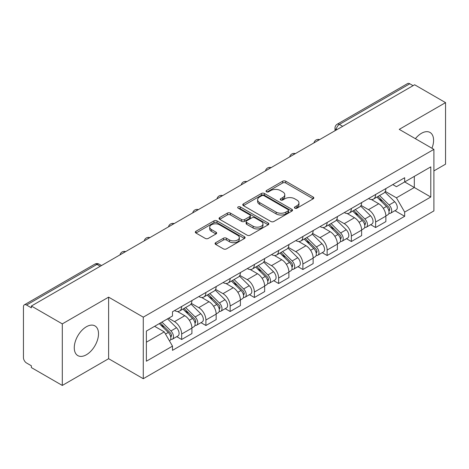 <?xml version="1.0" encoding="UTF-8"?>
<svg xmlns="http://www.w3.org/2000/svg" width="469" height="469" viewBox="0 0 469 469"><rect width="100%" height="100%" fill="white"/><g stroke="black" fill="none" stroke-linecap="round" stroke-linejoin="round"><path stroke-width="0.7" d="M294.843 208.166A1.513 0.874 0 0 0 296.977 208.166L313.186 198.809A2.157 1.243 0 0 0 313.82 197.924A2.157 1.243 0 0 0 313.186 197.044L285.727 181.192A2.157 1.243 0 0 0 282.678 181.192L266.468 190.549A1.513 0.874 0 0 0 266.029 191.164A1.513 0.874 0 0 0 266.468 191.786A1.513 0.874 0 0 0 268.608 191.786L270.701 190.572A6.906 3.987 0 0 1 280.468 190.572L282.754 191.891A6.906 3.987 0 0 1 284.777 194.711A6.906 3.987 0 0 1 282.754 197.531L280.655 198.739A1.513 0.874 0 0 0 280.216 199.36A1.513 0.874 0 0 0 280.655 199.976A1.513 0.874 0 0 0 282.795 199.976L284.888 198.762A6.906 3.987 0 0 1 294.655 198.762L296.941 200.087A6.906 3.987 0 0 1 298.964 202.901A6.906 3.987 0 0 1 296.941 205.721L294.843 206.935A1.513 0.874 0 0 0 294.403 207.55A1.513 0.874 0 0 0 294.843 208.166L294.843 206.935M86.39 354.752A17.142 9.896 120 0 0 97.593 339.644A17.142 9.896 120 0 0 94.961 325.908A17.142 9.896 120 0 0 86.39 326.758A17.142 9.896 120 0 0 75.192 341.866A17.142 9.896 120 0 0 77.819 355.602A17.142 9.896 120 0 0 86.39 354.752M431.955 148.251A17.142 9.896 120 0 0 430.032 132.457A17.142 9.896 120 0 0 421.461 133.307A17.142 9.896 120 0 0 415.393 138.689M215.711 242.666A2.157 1.243 0 0 0 215.078 243.546A2.157 1.243 0 0 0 215.711 244.431L223.414 248.875A2.157 1.243 0 0 0 226.463 248.875L244.466 238.487A2.157 1.243 0 0 0 245.099 237.601A2.157 1.243 0 0 0 244.466 236.722L217.006 220.87A2.157 1.243 0 0 0 213.958 220.87L195.954 231.264A2.157 1.243 0 0 0 195.321 232.143A2.157 1.243 0 0 0 195.954 233.023L205.258 238.399A2.157 1.243 0 0 0 208.312 238.399L216.016 233.949A2.157 1.243 0 0 0 216.649 233.07A2.157 1.243 0 0 0 216.016 232.184L211.402 229.523A5.769 3.33 0 0 1 209.707 227.166A5.769 3.33 0 0 1 213.272 224.088A5.769 3.33 0 0 1 219.562 224.809L237.636 235.245A5.769 3.33 0 0 1 239.331 237.601A5.769 3.33 0 0 1 235.766 240.679A5.769 3.33 0 0 1 229.476 239.958L226.463 238.223A2.157 1.243 0 0 0 223.414 238.223L215.711 242.666L215.711 244.431M143.274 317.155L108.615 297.147L62.301 323.886L31.376 306.028L414.625 84.766L445.55 102.623L399.236 129.362L433.895 149.371L143.274 317.155L143.274 378.712L433.895 210.921L433.895 149.371M270.853 221.485A2.157 1.243 0 0 0 273.908 221.485L291.906 211.091A2.157 1.243 0 0 0 292.539 210.212A2.157 1.243 0 0 0 291.906 209.332L264.446 193.48A2.157 1.243 0 0 0 261.397 193.48L243.399 203.874A2.157 1.243 0 0 0 242.766 204.754A2.157 1.243 0 0 0 243.399 205.633L270.853 221.485M238.739 208.494A1.513 0.874 0 0 1 240.269 208.705L240.269 206.911L268.186 223.027A2.157 1.243 0 0 1 268.819 223.906A2.157 1.243 0 0 1 268.186 224.792L250.188 235.18A2.157 1.243 0 0 1 247.134 235.18L219.674 219.328L219.674 217.569A2.157 1.243 0 0 0 219.046 218.448A2.157 1.243 0 0 0 219.674 219.328M219.674 217.569L227.377 213.119A2.157 1.243 0 0 1 230.431 213.119L241.564 219.551A2.157 1.243 0 0 0 244.619 219.551L249.725 216.596A2.157 1.243 0 0 0 250.358 215.717A2.157 1.243 0 0 0 249.725 214.837L238.135 208.142A1.513 0.874 0 0 1 237.689 207.527A1.513 0.874 0 0 1 238.621 206.723A1.513 0.874 0 0 1 240.269 206.911M62.301 323.886L62.301 385.442L31.376 367.585L31.376 365.791L26.557 363.006A4.397 2.538 -120 0 1 23.45 357.624L23.45 306.837A4.397 2.538 -120 0 1 24.359 304.827L94.761 264.182A4.397 2.538 60 0 1 96.96 264.399L26.557 305.043A4.397 2.538 -120 0 0 24.359 304.827M433.895 170.904L445.55 164.173L445.55 102.623M62.301 385.442L108.615 358.703L143.274 378.712M31.376 306.028L31.376 307.828L26.557 305.043M342.669 126.308L339.404 124.426A4.397 2.538 60 0 0 337.205 124.209L407.608 83.558A4.397 2.538 60 0 1 409.806 83.781L339.404 124.426A4.397 2.538 120 0 0 336.296 129.807L336.296 129.989M413.066 85.663L409.806 83.781M375.616 194.5A10.113 5.839 60 0 1 373.523 199.038L383.777 193.117A10.113 5.839 -120 0 0 385.87 188.579M361.06 205.387L368.464 209.666A10.113 5.839 60 0 1 375.616 222.048L385.87 216.127A10.113 5.839 -120 0 0 378.723 203.745L371.384 199.507M385.87 216.127L385.87 221.597L375.616 227.524L370.698 224.68M373.523 199.038A10.113 5.839 60 0 1 368.546 198.58M375.616 222.048L375.616 227.524M351.369 208.5A10.113 5.839 60 0 1 349.276 213.037L359.535 207.116A10.113 5.839 -120 0 0 361.628 202.579M346.45 238.68L351.369 241.517L361.628 235.596L361.628 230.121A10.113 5.839 -120 0 0 354.476 217.739L347.136 213.501M349.276 213.037A10.113 5.839 60 0 1 344.299 212.58M336.812 219.386L344.223 223.66A10.113 5.839 60 0 1 351.369 236.042L351.369 241.517M327.128 222.494A10.113 5.839 60 0 1 325.035 227.031L335.288 221.11A10.113 5.839 -120 0 0 337.381 216.572M322.209 252.674L327.128 255.517L337.381 249.596L337.381 244.12A10.113 5.839 -120 0 0 330.235 231.739L322.895 227.5M325.035 227.031A10.113 5.839 60 0 1 320.057 226.58M312.571 233.38L319.975 237.66A10.113 5.839 60 0 1 327.128 250.041L327.128 255.517M302.88 236.493A10.113 5.839 60 0 1 300.787 241.031L311.047 235.11A10.113 5.839 -120 0 0 313.14 230.572M297.962 266.673L302.88 269.511L313.14 263.59L313.14 258.12A10.113 5.839 -120 0 0 305.987 245.733L298.647 241.494M300.787 241.031A10.113 5.839 60 0 1 295.81 240.574M288.324 247.38L295.734 251.66A10.113 5.839 60 0 1 302.88 264.041L302.88 269.511M278.639 250.493A10.113 5.839 60 0 1 276.546 255.03L286.799 249.109A10.113 5.839 -120 0 0 288.892 244.566M273.72 280.673L278.639 283.511L288.892 277.589L288.892 272.114A10.113 5.839 -120 0 0 281.746 259.732L274.406 255.494M276.546 255.03A10.113 5.839 60 0 1 271.569 254.573M264.082 261.38L271.487 265.653A10.113 5.839 60 0 1 278.639 278.035L278.639 283.511M254.391 264.487A10.113 5.839 60 0 1 252.299 269.024L262.558 263.103A10.113 5.839 -120 0 0 264.651 258.566M249.473 294.667L254.391 297.51L264.651 291.583L264.651 286.113A10.113 5.839 -120 0 0 257.499 273.732L250.159 269.493M252.299 269.024A10.113 5.839 60 0 1 247.321 268.567M239.835 275.373L247.245 279.653A10.113 5.839 60 0 1 254.391 292.035L254.391 297.51M230.15 278.486A10.113 5.839 60 0 1 228.057 283.024L238.311 277.103A10.113 5.839 -120 0 0 240.404 272.565M225.231 308.666L230.15 311.504L240.404 305.583L240.404 300.107A10.113 5.839 -120 0 0 233.257 287.726L225.917 283.487M228.057 283.024A10.113 5.839 60 0 1 223.08 282.567M215.593 289.373L222.998 293.647A10.113 5.839 60 0 1 230.15 306.034L230.15 311.504M205.903 292.48A10.113 5.839 60 0 1 203.81 297.024L214.069 291.097A10.113 5.839 -120 0 0 216.162 286.559M200.984 322.66L205.903 325.504L216.162 319.582L216.162 314.107A10.113 5.839 -120 0 0 209.01 301.725L201.67 297.487M203.81 297.024A10.113 5.839 60 0 1 198.833 296.566M191.346 303.367L198.756 307.646A10.113 5.839 60 0 1 205.903 320.028L205.903 325.504M181.661 306.48A10.113 5.839 60 0 1 179.568 311.017L189.822 305.096A10.113 5.839 -120 0 0 191.915 300.559M176.743 336.66L181.661 339.497L191.915 333.576L191.915 328.107A10.113 5.839 -120 0 0 184.768 315.719L177.429 311.48M179.568 311.017A10.113 5.839 60 0 1 174.591 310.56M168.606 318.234L174.509 321.646A10.113 5.839 60 0 1 181.661 334.028L181.661 339.497M392.788 184.587L396.44 186.697L430.788 166.864L414.315 176.379L414.315 187.5L396.44 197.818L385.301 191.393M146.381 342.188L164.256 331.87L172.492 346.14L146.381 361.212L146.381 331.067L172.492 315.989L172.492 311.774L404.677 177.722L404.677 181.937L430.788 197.015L404.677 212.088L396.44 197.818M430.788 166.864L430.788 197.015M172.492 346.14L172.492 350.355L404.677 216.303L404.677 212.088M108.615 297.147L108.615 358.703M164.256 331.87L154.618 326.307M394.939 210.687L404.677 216.303M295.447 208.377L296.941 207.515A6.906 3.987 0 0 0 298.964 204.695L298.964 202.901M284.777 194.711L284.777 196.505A6.906 3.987 0 0 1 282.754 199.325L281.259 200.187M313.157 198.827L285.727 182.986A2.157 1.243 0 0 0 282.678 182.986L267.072 191.997M291.876 211.109L264.446 195.274A2.157 1.243 0 0 0 261.397 195.274L243.429 205.651M288.095 210.827A1.513 0.874 0 0 0 288.535 210.212A1.513 0.874 0 0 0 288.095 209.596L263.988 195.679A1.513 0.874 0 0 0 261.854 195.679L259.644 196.957A6.906 3.987 0 0 0 257.622 199.776A6.906 3.987 0 0 0 259.644 202.596L276.118 212.105A6.906 3.987 0 0 0 285.879 212.105L288.095 210.827L288.095 212.621A1.513 0.874 0 0 0 288.535 212.006L288.535 210.212M257.622 199.776L257.622 201.57A6.906 3.987 0 0 0 259.644 204.39L259.644 202.596M288.095 212.621L285.879 213.899A6.906 3.987 0 0 1 276.118 213.899L259.644 204.39M219.703 219.345L227.377 214.913L227.377 213.119M250.358 215.717L250.358 217.51A2.157 1.243 0 0 1 249.725 218.39L244.619 221.345A2.157 1.243 0 0 1 241.564 221.345L230.431 214.913A2.157 1.243 0 0 0 227.377 214.913M240.269 208.705L268.157 224.803M253.119 226.222A5.769 3.33 0 0 0 259.41 226.943A5.769 3.33 0 0 0 262.974 223.865A5.769 3.33 0 0 0 261.286 221.509L254.913 217.833A2.157 1.243 0 0 0 251.865 217.833L246.753 220.782A2.157 1.243 0 0 0 246.119 221.661A2.157 1.243 0 0 0 246.753 222.541L253.119 226.222L253.119 228.016A5.769 3.33 0 0 0 259.41 228.737A5.769 3.33 0 0 0 262.974 225.659L262.974 223.865M246.119 221.661L246.119 223.455A2.157 1.243 0 0 0 246.753 224.34L246.753 222.541M253.119 228.016L246.753 224.34M239.331 237.601L239.331 239.395A5.769 3.33 0 0 1 235.766 242.479A5.769 3.33 0 0 1 229.476 241.752L226.463 240.017A2.157 1.243 0 0 0 223.414 240.017L215.74 244.443M209.707 227.166L209.707 228.96A5.769 3.33 0 0 0 211.402 231.317L211.402 229.523M215.986 233.967L211.402 231.317M244.437 238.498L217.006 222.664A2.157 1.243 0 0 0 213.958 222.664L195.983 233.04M376.918 197.08L386.468 206.501A5.493 3.172 60 0 1 387.922 214.738L385.87 215.922M378.823 198.956L382.874 201.295M377.979 196.464L388.438 206.782A2.638 1.524 60 0 1 389.135 210.739A2.638 1.524 60 0 1 388.895 210.833M379.562 195.55L389.112 204.976A5.493 3.172 60 0 1 390.56 213.213A5.493 3.172 60 0 1 388.901 213.389M384.908 192.073L394.705 201.746A5.493 3.172 60 0 1 396.158 209.983L390.56 213.213M352.676 211.073L362.226 220.494A5.493 3.172 60 0 1 363.674 228.737L361.622 229.921M354.582 212.955L358.627 215.289M353.732 210.464L364.19 220.782A2.638 1.524 60 0 1 364.888 224.733A2.638 1.524 60 0 1 364.648 224.833M355.314 209.549L364.87 218.97A5.493 3.172 60 0 1 366.318 227.207A5.493 3.172 60 0 1 364.659 227.389M360.661 206.073L370.463 215.74A5.493 3.172 60 0 1 371.911 223.977L366.318 227.207M328.429 225.073L337.979 234.494A5.493 3.172 60 0 1 339.433 242.731L337.381 243.915M330.334 226.949L334.385 229.288M329.49 224.458L339.949 234.776A2.638 1.524 60 0 1 340.646 238.733A2.638 1.524 60 0 1 340.406 238.827M331.073 223.549L340.623 232.97A5.493 3.172 60 0 1 342.071 241.207A5.493 3.172 60 0 1 340.412 241.383M336.42 220.072L346.216 229.74A5.493 3.172 60 0 1 347.67 237.976L342.071 241.207M304.188 239.067L313.738 248.494A5.493 3.172 60 0 1 315.186 256.731L313.134 257.915M306.093 240.949L310.138 243.288M305.243 238.457L315.701 248.775A2.638 1.524 60 0 1 316.399 252.732A2.638 1.524 60 0 1 316.159 252.826M306.826 237.543L316.382 246.964A5.493 3.172 60 0 1 317.83 255.206A5.493 3.172 60 0 1 316.17 255.382M312.172 234.066L321.974 243.733A5.493 3.172 60 0 1 323.422 251.976L317.83 255.206M279.94 253.067L289.49 262.488A5.493 3.172 60 0 1 290.944 270.724L288.892 271.909M281.846 254.948L285.897 257.282M281.001 252.457L291.46 262.775A2.638 1.524 60 0 1 292.158 266.726A2.638 1.524 60 0 1 291.917 266.82M282.584 251.542L292.134 260.963A5.493 3.172 60 0 1 293.582 269.2A5.493 3.172 60 0 1 291.923 269.376M287.931 248.066L297.727 257.733A5.493 3.172 60 0 1 299.181 265.97L293.582 269.2M255.699 267.066L265.249 276.487A5.493 3.172 60 0 1 266.697 284.724L264.645 285.908M257.604 268.942L261.649 271.281M256.754 266.451L267.213 276.769A2.638 1.524 60 0 1 267.91 280.726A2.638 1.524 60 0 1 267.67 280.82M258.337 265.536L267.893 274.963A5.493 3.172 60 0 1 269.341 283.2A5.493 3.172 60 0 1 267.682 283.376M263.684 262.06L273.486 271.733A5.493 3.172 60 0 1 274.934 279.97L269.341 283.2M231.452 281.06L241.002 290.481A5.493 3.172 60 0 1 242.455 298.724L240.404 299.908M233.357 282.942L237.408 285.275M232.513 280.45L242.971 290.768A2.638 1.524 60 0 1 243.669 294.72A2.638 1.524 60 0 1 243.429 294.819M234.095 279.536L243.646 288.957A5.493 3.172 60 0 1 245.094 297.194A5.493 3.172 60 0 1 243.434 297.375M239.442 276.059L249.238 285.727A5.493 3.172 60 0 1 250.692 293.963L245.094 297.194M207.21 295.06L216.76 304.481A5.493 3.172 60 0 1 218.208 312.717L216.162 313.902M209.115 296.936L213.161 299.275M208.265 294.444L218.724 304.768A2.638 1.524 60 0 1 219.422 308.719A2.638 1.524 60 0 1 219.181 308.813M209.848 293.535L219.404 302.956A5.493 3.172 60 0 1 220.852 311.193A5.493 3.172 60 0 1 219.193 311.369M215.195 290.059L224.997 299.726A5.493 3.172 60 0 1 226.445 307.963L220.852 311.193M182.963 309.053L192.513 318.48A5.493 3.172 60 0 1 193.967 326.717L191.915 327.901M184.868 310.935L188.919 313.274M184.024 308.444L194.483 318.762A2.638 1.524 60 0 1 195.18 322.719A2.638 1.524 60 0 1 194.94 322.813M185.607 307.529L195.157 316.95A5.493 3.172 60 0 1 196.605 325.193A5.493 3.172 60 0 1 194.946 325.369M190.953 304.053L200.75 313.72A5.493 3.172 60 0 1 202.203 321.963L196.605 325.193M159.29 323.616L168.271 332.474A5.493 3.172 60 0 1 169.719 340.711L169.45 340.869M160.627 324.935L164.672 327.268M160.345 323L170.241 332.761A2.638 1.524 60 0 1 170.933 336.713A2.638 1.524 60 0 1 170.693 336.806M161.928 322.086L170.915 330.95A5.493 3.172 60 0 1 172.363 339.187A5.493 3.172 60 0 1 170.704 339.363M167.527 318.856L176.508 327.72A5.493 3.172 60 0 1 177.956 335.956L172.363 339.187M336.449 129.895L336.296 129.807A4.397 2.538 0 0 1 335.007 128.014L335.007 130.728M205.903 320.028L216.162 314.107M230.15 306.034L240.404 300.107M254.391 292.035L264.651 286.113M278.639 278.035L288.892 272.114M302.88 264.041L313.14 258.12M327.128 250.041L337.381 244.12M351.369 236.042L361.628 230.121M181.661 334.028L191.915 328.107M174.509 321.646L184.768 315.719M198.756 307.646L209.01 301.725M222.998 293.647L233.257 287.726M247.245 279.653L257.499 273.732M271.487 265.653L281.746 259.732M295.734 251.66L305.987 245.733M319.975 237.66L330.235 231.739M344.223 223.66L354.476 217.739M368.464 209.666L378.723 203.745M319.237 139.832A4.397 2.538 120 0 0 317.296 140.958M294.995 153.832A4.397 2.538 120 0 0 293.055 154.952M270.748 167.832A4.397 2.538 120 0 0 268.807 168.951M246.506 181.825A4.397 2.538 120 0 0 244.566 182.945M222.259 195.825A4.397 2.538 120 0 0 220.319 196.945M198.018 209.825A4.397 2.538 120 0 0 196.077 210.944M173.77 223.819A4.397 2.538 120 0 0 171.83 224.938M149.529 237.818A4.397 2.538 120 0 0 147.588 238.938M125.282 251.812A4.397 2.538 120 0 0 123.341 252.932M100.225 266.281L96.96 264.399A4.397 2.538 120 0 1 99.158 264.182A4.397 4.397 0 0 0 94.761 264.182M296.941 207.515L296.941 205.721M280.655 199.976L280.655 198.739M282.754 199.325L282.754 197.531M266.468 191.786L266.468 190.549M282.678 182.986L282.678 181.192M285.727 182.986L285.727 181.192M313.186 198.809L313.186 197.044M243.399 205.633L243.399 203.874M261.397 195.274L261.397 193.48M264.446 195.274L264.446 193.48M291.906 211.091L291.906 209.332M276.118 213.899L276.118 212.105M285.879 213.899L285.879 212.105M230.431 214.913L230.431 213.119M241.564 221.345L241.564 219.551M244.619 221.345L244.619 219.551M249.725 218.39L249.725 216.596M268.186 224.792L268.186 223.027M223.414 240.017L223.414 238.223M226.463 240.017L226.463 238.223M229.476 241.752L229.476 239.958M216.016 233.949L216.016 232.184M195.954 233.023L195.954 231.264M213.958 222.664L213.958 220.87M217.006 222.664L217.006 220.87M244.466 238.487L244.466 236.722M386.468 206.501L383.314 208.324M389.68 209.532L388.69 210.1M394.705 201.746L389.112 204.976M362.226 220.494L359.072 222.318M365.433 223.525L364.442 224.1M370.463 215.74L364.87 218.97M337.979 234.494L334.825 236.317M341.192 237.525L340.201 238.1M346.216 229.74L340.623 232.97M313.738 248.494L310.584 250.311M316.944 251.525L315.954 252.093M321.974 243.733L316.382 246.964M289.49 262.488L286.336 264.311M292.703 265.518L291.712 266.093M297.727 257.733L292.134 260.963M265.249 276.487L262.095 278.31M268.456 279.518L267.465 280.087M273.486 271.733L267.893 274.963M241.002 290.481L237.847 292.304M244.214 293.512L243.223 294.086M249.238 285.727L243.646 288.957M216.76 304.481L213.606 306.304M219.967 307.512L218.976 308.086M224.997 299.726L219.404 302.956M192.513 318.48L189.359 320.298M195.725 321.511L194.735 322.08M200.75 313.72L195.157 316.95M168.271 332.474L165.522 334.063M171.478 335.505L170.487 336.08M176.508 327.72L170.915 330.95M319.612 139.621A4.397 4.397 0 0 0 313.972 142.875M295.364 153.615A4.397 4.397 0 0 0 289.725 156.875M271.123 167.615A4.397 4.397 0 0 0 265.483 170.868M246.876 181.614A4.397 4.397 0 0 0 241.236 184.868M222.634 195.608A4.397 4.397 0 0 0 216.995 198.868M198.387 209.608A4.397 4.397 0 0 0 192.747 212.862M174.146 223.602A4.397 4.397 0 0 0 168.506 226.861M149.898 237.601A4.397 4.397 0 0 0 144.259 240.855M125.657 251.601A4.397 4.397 0 0 0 120.017 254.855M101.509 265.536L99.158 264.182M337.205 124.209A4.397 4.397 0 0 0 335.007 128.014"/></g></svg>
